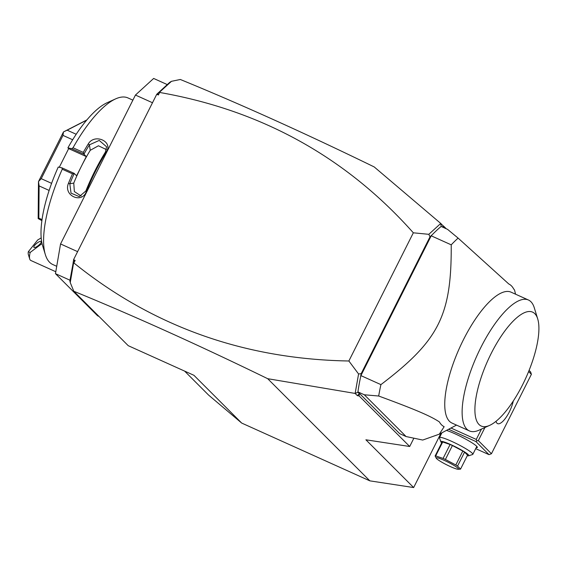 <?xml version="1.0" encoding="UTF-8"?>
<svg xmlns="http://www.w3.org/2000/svg" width="566" height="566" viewBox="0 0 566 566"><rect width="100%" height="100%" fill="white"/><g stroke="black" fill="none" stroke-linecap="round" stroke-linejoin="round"><path stroke-width="0.85" d="M440.935 433.308L413.654 487.552L369.853 480.852L241.689 423.064L208.592 395.082L184.608 371.098M73.552 259.695L75.158 260.417L73.439 261.322L73.552 259.695L156.754 94.267L169.722 82.353L171.463 81.32L180.313 79.481C240.43 104.109 305.06 133.265 374.204 166.935L440.673 223.372L441.282 226.52M73.439 261.322L69.873 280.885L70.241 282.575L73.573 263.119L73.113 261.973M158.133 92.923L159.633 92.456L158.36 94.989L157.808 93.574M158.36 94.989L156.754 94.267M75.158 260.417L73.884 262.949C152.636 326.504 244.293 359.184 348.868 360.995L413.336 232.81L428.823 234.317L440.681 223.499M159.633 92.456C261.379 110.292 345.946 157.079 413.336 232.81M348.868 360.995L358.582 373.985L355.144 393.434L357.365 395.662L359.127 395.931L359.311 393.632L357.365 395.662M70.241 282.575L73.806 291.249C133.923 315.878 198.553 345.027 267.697 378.696L355.144 393.434M515.548 294.193L514.551 290.096L513.546 288.731A78.327 26.22 -65.7 0 0 508.806 283.99L458.113 238.102L447.536 229.343L441.133 226.45A124.959 41.827 114.3 0 0 432.007 234.982A124.959 41.827 114.3 0 0 431.214 235.81L360.903 375.605A124.959 41.827 114.3 0 0 360.613 376.928A124.959 41.827 114.3 0 0 357.924 391.891L357.981 392.295L355.264 393.342M357.981 392.295L359.311 393.632M446.284 228.777L444.232 226.718L443.235 227.398M413.873 438.197L409.699 446.496L359.127 395.931M358.03 392.005L399.688 433.655L406.098 436.549L422.724 440.051L439.329 434.157L444.161 426.686A78.327 26.22 114.3 0 1 439.414 421.946C431.051 416.378 417.687 410.364 378.689 396.016L364.327 394.785L406.098 436.549M442.789 227.199L442.895 225.593L440.673 223.372M444.232 226.718L442.895 225.593M159.541 92.194L171.463 81.32M431.313 235.619L430.011 236.807L428.823 234.317M432.007 234.982L431.242 235.47M360.747 375.916L360.613 376.928M358.582 373.985L361.172 373.673L360.811 375.796M361.172 373.673L430.011 236.807M431.214 235.81L451.222 244.83A124.959 41.827 114.3 0 1 458.113 238.102M357.924 391.891L364.327 394.785M360.903 375.605L380.918 384.625A124.959 41.827 114.3 0 0 378.689 396.016M380.918 384.625C439.053 340.414 451.618 315.439 451.222 244.83M463.504 339.586A71.804 24.034 -65.7 0 1 511.048 292.162L528.425 299.994A71.804 24.034 114.3 0 0 481.631 345.953A71.804 24.034 -65.7 0 0 469.391 430.91L452.015 423.071A71.804 24.034 -65.7 0 1 463.504 339.586M489.682 425.356A62.479 20.914 114.3 0 0 522.609 384.753A62.479 20.914 114.3 0 0 537.7 318.877A62.479 20.914 114.3 0 0 491.231 353.382A62.479 20.914 114.3 0 0 489.682 425.356L479.098 430.146A71.804 24.034 -65.7 0 1 469.391 430.91M537.7 318.877L534.283 307.777A71.804 24.034 114.3 0 0 528.425 299.994M360.712 376.376L360.655 375.81M409.699 446.496L365.898 439.796L413.654 487.552M369.853 480.852L267.697 378.696M241.689 423.064L193.933 375.3L128.241 345.685L73.806 291.249M448.633 429.254L475.907 441.551L489.017 454.661L475.695 448.654M441.657 433.308L441.275 433.132M489.017 454.661L491.451 453.727L531.389 374.317L530.618 371.94L529.076 370.397M446.468 430.393A19.584 2.321 26.7 0 1 463.483 437.942A19.584 2.321 26.7 0 1 476.657 446.263A19.584 2.321 26.7 0 1 477.329 447.161A19.584 2.321 26.7 0 1 476.176 447.685M475.907 441.551L476.89 440.85L476.268 439.428L450.975 428.023M481.475 429.07L476.268 439.428M484.935 427.507L478.341 440.617L491.451 453.727M478.341 440.617L476.89 440.85M531.389 374.317L528.616 371.544M513.305 400.983A17.716 5.929 -65.7 0 1 509.315 411.921A17.716 5.929 -65.7 0 1 497.585 423.623A17.716 5.929 -65.7 0 1 496.028 421.302M441.721 442.845A15.664 1.854 26.7 0 1 441.381 442.534A15.664 1.854 26.7 0 1 440.843 441.813L439.513 437.872A18.65 2.207 26.7 0 1 439.513 437.575A18.65 2.207 26.7 0 1 454.3 442.577A18.65 2.207 26.7 0 1 472.193 453.182A18.65 2.207 26.7 0 1 472.836 454.335A18.65 2.207 26.7 0 1 472.596 454.512L468.641 455.786A15.664 1.854 26.7 0 1 467.283 455.708M440.843 441.813A15.664 1.854 26.7 0 1 452.439 445.371A15.664 1.854 26.7 0 1 468.301 454.668A15.664 1.854 26.7 0 1 468.641 455.786M462.811 451.052A14.362 1.698 -153.3 0 1 464.552 452.156L467.558 455.163L460.547 469.094L457.547 466.094A14.362 1.698 -153.3 0 0 455.807 464.983L445.4 459.472A14.362 1.698 -153.3 0 0 444.225 458.934A14.362 1.698 -153.3 0 0 443.086 458.425L450.097 444.494A14.362 1.698 26.7 0 1 452.411 445.534L462.811 451.052L455.807 464.983M436.294 458.269A12.494 1.479 -153.3 0 0 450.494 466.632A12.494 1.479 -153.3 0 0 458.142 469.256A12.494 1.479 -153.3 0 0 455.191 466.186A12.494 1.479 -153.3 0 0 444.218 460.356A12.494 1.479 -153.3 0 0 436.294 458.269L435.12 455.977L442.124 442.046A14.362 1.698 26.7 0 1 442.697 441.982L450.097 444.494M464.552 452.156L457.547 466.094M458.142 469.256L460.229 469.164A14.362 1.698 -153.3 0 0 460.547 469.094M442.697 441.982L435.686 455.913A14.362 1.698 -153.3 0 0 435.12 455.977M435.686 455.913L443.086 458.425M452.411 445.534L445.4 459.472M69.986 280.212L55.461 273.668L60.555 243.953L77.606 251.637M98.993 316.429L97.607 315.807L55.461 273.668M167.274 84.589L153.648 78.448L135.444 95.053L152.495 102.743M60.555 243.953L135.444 95.053M73.028 147.768A91.388 30.592 -65.7 0 1 115.591 98.894L107.13 102.722A83.924 28.095 -65.7 0 0 67.906 147.853L71.663 148.688L73.028 147.768L83.287 152.395A91.388 30.592 -65.7 0 1 88.289 143.891C94.628 133.045 113.575 141.606 106.238 151.985A91.388 30.592 114.3 0 0 95.633 171.003A91.388 30.592 114.3 0 0 86.414 191.4L85.841 190.997A90.263 30.217 -65.7 0 1 105.425 152.063L106.238 151.985M115.591 98.894A91.388 30.592 -65.7 0 1 127.951 97.925L132.883 100.147M71.663 148.688L83.959 154.228L83.287 152.395M67.906 147.853L68.663 148.61L86.287 156.563L83.959 154.228M83.994 154.072A90.263 30.217 -65.7 0 1 89.407 144.839L99.213 140.425L106.592 146.792L105.425 152.063M86.287 156.563L81.462 166.156A80.195 26.843 -65.7 0 1 90.249 150.308L98.434 145.78L106.458 149.629M88.289 143.891L89.407 144.839L90.249 150.308M86.414 191.4C82.077 204.227 63.116 195.702 68.465 183.313A91.388 30.592 -65.7 0 1 72.505 173.833L62.246 169.213L62.012 167.876L58.256 167.041A83.924 28.095 -65.7 0 0 42.627 245.757L45.358 254.636A91.388 30.592 -65.7 0 1 62.246 169.213M56.727 266.303L52.815 264.541A91.388 30.592 -65.7 0 1 45.358 254.636M68.465 183.313L69.823 183.773A90.263 30.217 -65.7 0 1 74.21 173.514L72.505 173.833M81.157 196.02L74.358 191.577L73.757 183.094A80.195 26.843 -65.7 0 1 81.462 166.156L76.636 175.75L74.21 173.514M74.309 173.422L62.012 167.876M68.663 148.61L59.281 167.274M76.191 134.262L67.142 130.18L63.498 131.92L86.853 119.935M51.605 183.349L41.226 178.665L38.516 181.537L63.427 132.019A55.949 18.728 -65.7 0 1 63.498 131.92M63.427 132.019L62.989 135.394L72.667 139.76M41.226 178.665L62.989 135.394M38.516 181.537A55.949 18.728 114.3 0 0 38.481 181.665L39.111 185.917L49.143 190.445M42.047 219.601L38.835 218.158L39.111 185.917M38.835 218.158L38.17 218.568A55.949 18.728 114.3 0 0 38.205 218.603L41.898 220.655M67.142 130.18L86.669 120.162M38.17 218.568L38.481 181.665M85.841 190.997L79.24 196.607L71.026 193.148L69.823 183.773L73.757 183.094M29.736 259.051L28.371 254.608A9.325 3.12 -65.7 0 1 28.3 251.757L30.161 252.45A13.053 4.372 114.3 0 0 29.489 256.957A13.053 4.372 114.3 0 0 29.736 259.051A13.053 4.372 114.3 0 0 30.805 260.466L55.793 271.737M28.3 251.757L37.653 240.012L41.205 237.883M30.161 252.45L42.047 243.55M40.391 243.543A4.662 1.373 -39.1 0 0 41.155 241.498A4.662 1.373 -39.1 0 0 38.389 242.17A4.662 1.373 -39.1 0 0 34.689 245.347A4.662 1.373 -39.1 0 0 33.925 247.392A4.662 1.373 -39.1 0 0 36.684 246.719A4.662 1.373 -39.1 0 0 40.391 243.543M456.514 425.101L439.329 434.157M472.836 454.335L476.813 446.425M439.513 437.575L441.919 432.799"/></g></svg>
